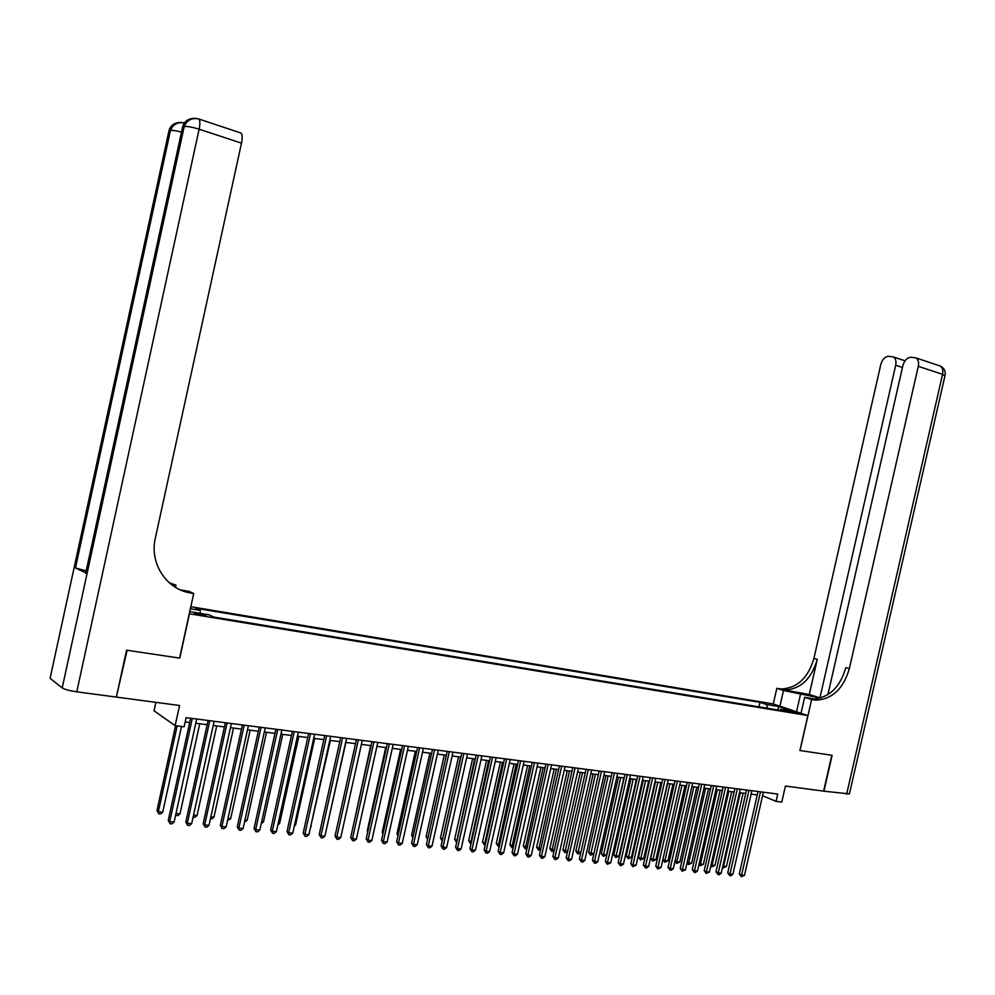 <?xml version="1.0" encoding="UTF-8"?>
<svg xmlns="http://www.w3.org/2000/svg" width="995" height="995" viewBox="0 0 995 995"><rect width="100%" height="100%" fill="white"/><g stroke="black" fill="none" stroke-linecap="round" stroke-linejoin="round"><path stroke-width="1.49" d="M202.196 615.432L206.015 615.457L198.266 613.467L194.423 613.442L202.196 615.432M155.867 702.333L154.026 710.778L175.157 725.666L184.1 726.798L186.102 717.656L777.729 794.06L776.063 801.361L781.759 802.082L785.403 786.05L823.611 791.125L831.795 755.255L799.905 750.504L807.865 715.554L189.286 613.766M807.865 715.554L773.165 703.925L190.829 606.701M189.448 613.853L179.772 658.118L127.124 650.282L116.403 696.798M791.697 711.45L787.654 711.027L795.117 713.029L799.159 713.44L791.697 711.45L791.51 712.258M189.759 611.589L209.336 614.898L213.676 617.037L787.194 711.512L780.565 709.273L779.483 710.243M190.381 608.729L200.094 610.345L195.928 608.293L759.993 702.333L766.411 704.497L778.737 706.537L792.965 711.313L780.565 709.273M175.157 725.666L179.573 705.492L116.9 697.159M762.556 795.751L776.063 801.361M185.182 721.897L189.709 722.482M195.779 723.253L207.171 724.708M213.216 725.479L224.435 726.91M230.454 727.681L241.486 729.086M247.494 729.857L258.339 731.238M264.334 732.009L275.006 733.365M280.976 734.136L291.473 735.467M297.418 736.225L307.753 737.544M313.686 738.302L323.86 739.608M329.768 740.355L339.768 741.636M345.663 742.394L355.513 743.651M361.384 744.397L371.073 745.628M376.918 746.374L386.458 747.593M392.291 748.339L401.669 749.546M407.49 750.28L416.731 751.461M422.527 752.208L431.606 753.364M437.39 754.098L446.332 755.242L427.949 837.753L426.109 836.596L444.28 754.981M452.091 755.976L460.896 757.096M466.643 757.829L475.312 758.936M481.033 759.67L489.565 760.765M495.274 761.486L503.669 762.556M509.353 763.289L517.624 764.347M523.295 765.068L531.429 766.1M537.076 766.822L545.098 767.854M550.72 768.563L558.618 769.57M564.227 770.292L571.988 771.287M577.585 771.996L585.234 772.978M590.806 773.687L598.343 774.645M603.903 775.354L611.316 776.299L593.853 853.747L590.557 855.153L588.605 852.317L593.853 853.747M616.85 777.008L624.151 777.941M629.673 778.65L636.862 779.57M642.372 780.267L649.449 781.174M654.934 781.871L661.911 782.766M667.384 783.463L674.237 784.334M679.697 785.03L686.45 785.901M691.886 786.585L698.54 787.443M703.962 788.127L710.517 788.973M715.915 789.657L722.37 790.478M727.755 791.174L734.111 791.983M739.484 792.667L745.74 793.463M751.088 794.147L757.257 794.93M767.705 708.303L766.411 704.497M758.974 706.86L759.993 702.333M200.094 610.345L200.405 613.417M777.605 709.932L778.737 706.537M758.041 791.51L739.297 873.958L741.586 875.078L760.503 791.833M744.471 875.351L741.337 876.719L741.586 875.078L744.471 875.351L763.364 792.207M741.337 876.719L739.297 873.958M740.255 792.766L723.576 866.247L726.437 866.521L743.103 793.127M722.855 865.899L723.353 867.864L722.507 867.453M726.437 866.521L723.353 867.864M846.645 794.184L942.563 374.319L944.939 375.874L849.419 793.91L823.947 791.174L832.118 755.304L800.017 750.516L811.621 699.547L816.348 700.169C832.516 699.05 843.524 688.54 849.344 668.615L918.298 366.322C919.044 362.367 918.285 359.568 916.022 357.939L911.01 357.217C907.141 357.591 904.443 360.377 902.888 365.575L827.89 694.672M820.514 698.08L783.475 690.505L776.809 688.353L781.473 688.988C797.418 687.98 808.226 677.794 813.898 658.429L880.786 364.518C882.304 359.406 884.928 356.658 888.659 356.297L893.473 356.969C895.687 358.561 896.433 361.309 895.687 365.24L819.917 697.868L820.738 698.005M801.012 713.253L804.644 697.296L814.781 699.05M804.644 697.296L811.621 699.547M814.121 699.448L812.865 699.05C829.022 697.943 840.004 687.47 845.812 667.595L849.344 668.615M809.271 694.485L784.781 690.045C800.751 689.025 811.572 678.814 817.268 659.386L809.271 694.485L819.917 697.868M779.918 706.189L783.475 690.505M773.277 703.962L776.809 688.353M126.564 650.195L179.585 658.093L193.714 593.517L190.667 592.995C166.563 589.475 149.312 563.307 155.319 538.196L241.486 143.156L199.124 129.188L76.764 691.823L116.34 697.085L126.564 650.195M175.506 587.336L175.991 585.172L171.177 584.339M175.991 585.172L169.299 582.771M183.378 591.08L190.667 592.995M193.714 593.517L189.299 591.44L180.456 589.911M76.764 691.823C69.588 690.741 64.75 689.448 62.212 687.918L50.098 678.354L168.926 130.954L170.431 130.532C172.409 130.146 176.115 130.656 181.525 132.049M86.192 570.856L75.458 567.971L85.769 572.797M197.57 118.666C190.791 117.273 186.326 119.91 184.174 126.589L62.212 687.918L184.174 126.589L182.607 127.037L85.645 573.369M240.081 132.745L241.138 133.094C242.394 134.648 242.506 138.006 241.486 143.156M184.374 122.97C177.719 121.751 173.068 124.275 170.431 130.532L75.458 567.971L170.419 130.532C172.508 124.014 176.886 121.427 183.54 122.771M746.524 790.03L727.718 872.876L729.982 873.996L748.974 790.341M732.892 874.269L730.902 875.749L729.745 875.637L729.982 873.996L732.892 874.269L751.872 790.714M729.745 875.637L727.718 872.876M734.895 788.525L716.014 871.782L718.266 872.901L737.345 788.848M721.213 873.175L719.211 874.667L718.042 874.555L718.266 872.901L721.213 873.175L740.268 789.222M718.042 874.555L716.014 871.782M723.166 787.008L704.199 870.675L706.438 871.794L725.591 787.331M709.41 872.08L706.226 873.461L706.438 871.794L709.41 872.08L728.539 787.704M706.226 873.461L704.199 870.675M711.313 785.478L692.259 869.555L694.498 870.687L713.726 785.789M697.495 870.961L695.48 872.466L694.286 872.354L694.498 870.687L697.495 870.961L716.711 786.174M694.286 872.354L692.259 869.555M728.813 791.299L712.072 865.14L714.957 865.414L731.686 791.672M711.089 864.655L712.072 865.14L711.848 866.769L710.791 865.961M714.957 865.414L711.848 866.769M717.271 789.831L700.455 864.021L703.365 864.294L720.169 790.204M699.211 863.399L700.455 864.021L700.244 865.65L698.975 864.406M703.365 864.294L700.244 865.65M705.604 788.338L688.727 862.889L691.662 863.175L708.527 788.712M687.209 862.118L688.727 862.889L688.528 864.531L687.047 862.827M691.662 863.175L688.528 864.531M693.838 786.834L676.886 861.745L679.859 862.031L696.786 787.219M675.083 860.837L676.886 861.745L676.7 863.399L674.996 861.235M679.859 862.031L676.7 863.399M699.336 783.936L680.219 868.424L682.433 869.555L701.749 784.247M685.455 869.841L682.234 871.234L682.433 869.555L685.455 869.841L704.758 784.632M682.234 871.234L680.219 868.424M681.948 785.316L664.921 860.588L667.919 860.886L684.933 785.702M662.844 859.531L664.921 860.588L664.747 862.255L662.832 859.605M667.919 860.886L664.747 862.255M687.246 782.368L668.043 867.279L670.244 868.424L689.647 782.679M673.304 868.697L671.289 870.227L670.07 870.103L670.244 868.424L673.304 868.697L692.682 783.077M670.07 870.103L668.043 867.279M667.62 783.488L650.718 858.324L652.844 859.431L655.879 859.717L672.956 784.172M669.946 783.786L652.683 861.098L650.718 858.324M655.879 859.717L652.683 861.098M675.045 780.801L655.755 866.123L657.944 867.267L677.421 781.1M661.028 867.553L657.77 868.971L657.944 867.267L661.028 867.553L680.493 781.498M657.77 868.971L655.755 866.123M655.518 781.946L638.541 857.143L640.656 858.25L643.715 858.548L660.867 782.63M657.819 782.244L640.506 859.929L638.541 857.143M643.715 858.548L640.506 859.929M662.707 779.209L643.342 864.966L645.519 866.11L665.083 779.508M648.64 866.396L646.601 867.938L645.357 867.814L645.519 866.11L648.64 866.396L668.18 779.906M645.357 867.814L643.342 864.966M643.28 780.391L626.241 855.961L628.342 857.068L631.439 857.367L648.653 781.075M645.581 780.677L628.206 858.76L626.241 855.961M631.439 857.367L628.206 858.76M650.257 777.592L630.805 863.784L632.969 864.929L652.62 777.903M636.116 865.227L632.82 866.657L632.969 864.929L636.116 865.227L655.742 778.301M632.82 866.657L630.805 863.784M630.942 778.811L613.815 854.755L615.905 855.862L619.027 856.173L636.315 779.495M633.218 779.097L615.781 857.566L613.815 854.755M619.027 856.173L615.781 857.566M637.683 775.976L618.144 862.603L620.295 863.747L640.021 776.274M623.467 864.046L621.427 865.6L620.159 865.476L620.295 863.747L623.467 864.046L643.18 776.685M620.159 865.476L618.144 862.603M618.467 777.219L601.279 853.536L603.356 854.655L606.502 854.966L623.865 777.903M620.731 777.505L603.231 856.372L601.279 853.536M606.502 854.966L603.231 856.372M624.972 774.334L605.346 861.396L607.485 862.553L627.298 774.632M610.694 862.852L607.36 864.294L607.485 862.553L610.694 862.852L630.494 775.043M607.36 864.294L605.346 861.396M605.868 775.602L588.605 852.317M608.119 775.901L590.557 855.153M612.136 772.667L592.435 860.19L594.55 861.347L614.45 772.966M597.796 861.645L595.731 863.212L594.438 863.088L594.55 861.347L597.796 861.645L617.671 773.389M594.438 863.088L592.435 860.19M593.144 773.986L575.806 851.073L580.831 852.491M595.383 774.272L577.759 853.934L575.806 851.073M580.781 852.74L577.759 853.934M599.164 771.001L579.376 858.959L581.478 860.128L601.465 771.299M584.761 860.426L582.684 862.006L581.378 861.881L581.478 860.128L584.761 860.426L604.724 771.71M581.378 861.881L579.376 858.959M580.296 772.344L562.884 849.829L567.647 851.21M582.523 772.63L564.837 852.69L562.884 849.829M567.523 851.757L564.837 852.69M586.055 769.309L566.192 857.727L568.269 858.884L588.343 769.595M571.578 859.195L569.513 860.787L568.182 860.663L568.269 858.884L571.578 859.195L591.639 770.03M568.182 860.663L566.192 857.727M567.312 770.69L549.837 848.561L554.327 849.929M569.526 770.963L551.777 851.446L549.837 848.561M554.14 850.762L551.777 851.446M572.822 767.593L552.859 856.471L554.924 857.64L575.085 767.891M558.27 857.951L556.193 859.543L554.849 859.419L554.924 857.64L558.27 857.951L578.418 768.314M554.849 859.419L552.859 856.471M554.203 769.011L536.641 847.292L540.87 848.635M556.392 769.297L538.581 850.178L536.641 847.292M540.621 849.767L538.581 850.178M559.451 765.864L539.402 855.215L541.442 856.384L561.69 766.162M544.825 856.695L542.735 858.299L541.392 858.175L541.442 856.384L544.825 856.695L565.06 766.598M541.392 858.175L539.402 855.215M540.957 767.319L523.32 845.999L527.275 847.33M543.133 767.593L525.26 848.909L523.32 845.999M526.952 848.76L525.26 848.909M545.932 764.123L525.795 853.934L527.823 855.115L548.158 764.409M531.243 855.426L529.141 857.043L527.773 856.906L527.823 855.115L531.243 855.426L551.553 764.844M527.773 856.906L525.795 853.934M527.574 765.615L509.863 844.693L513.532 845.999M529.726 765.889L511.791 847.616L509.863 844.693M513.146 847.74L511.791 847.616M532.275 762.357L512.039 852.64L514.054 853.822L534.489 762.643M517.512 854.145L515.41 855.762L514.029 855.638L514.054 853.822L517.512 854.145L537.922 763.09M514.029 855.638L512.039 852.64M514.054 763.886L496.269 843.387L499.652 844.655M516.194 764.16L498.196 846.31L496.269 843.387M499.254 846.422L498.196 846.31M518.47 760.578L498.147 851.347L500.149 852.528L520.659 760.864M503.632 852.852L501.53 854.481L500.124 854.344L500.149 852.528L503.632 852.852L524.129 761.312M500.124 854.344L498.147 851.347M500.385 762.145L482.525 842.056L485.61 843.312M502.512 762.419L484.453 845.004L482.525 842.056M485.224 845.066L484.453 845.004M504.515 758.775L484.117 850.029L486.082 851.21L506.691 759.061M489.615 851.546L487.488 853.175L486.082 853.051L486.082 851.21L489.615 851.546L510.199 759.508M486.082 853.051L484.117 850.029M486.58 760.379L468.645 840.713L471.431 841.944M488.682 760.653L470.56 843.673L468.645 840.713M490.411 756.959L469.926 848.698L471.879 849.879L492.575 757.232M475.436 850.215L473.309 851.857L471.891 851.732L471.879 849.879L475.436 850.215L496.119 757.692M471.891 851.732L469.926 848.698M472.637 758.6L454.615 839.357L457.091 840.564M474.714 758.862L456.531 842.33L454.615 839.357M476.17 755.118L455.573 847.342L457.513 848.536L478.309 755.392M461.12 848.872L458.981 850.526L457.538 850.402L457.513 848.536L461.12 848.872L481.891 755.852M457.538 850.402L455.573 847.342M458.533 756.797L440.437 837.977L442.601 839.158M460.598 757.058L442.327 840.389M442.215 840.887L440.437 837.977M461.755 753.252L441.083 845.986L442.986 847.18L463.881 753.526M446.631 847.529L444.491 849.183L443.036 849.058L442.986 847.18L446.631 847.529L467.501 753.999M443.036 849.058L441.083 845.986M427.601 839.345L426.109 836.596M447.203 751.374L426.42 844.618L428.31 845.812L449.292 751.648M431.992 846.16L429.852 847.827L428.372 847.69L428.31 845.812L431.992 846.16L452.961 752.12M428.372 847.69L426.42 844.618M429.89 753.14L411.619 835.191L413.174 836.186M412.825 837.765L411.619 835.191M432.477 749.471L411.607 843.225L413.472 844.432L434.554 749.745M417.203 844.78L415.039 846.459L413.559 846.322L413.472 844.432L417.203 844.78L438.26 750.218M413.559 846.322L411.607 843.225M415.325 751.287L396.993 833.773L398.236 834.581M397.95 835.887L396.993 833.773M417.601 747.543L396.632 841.82L398.473 843.026L419.654 747.817M402.241 843.374L400.077 845.066L398.572 844.929L398.473 843.026L402.241 843.374L423.385 748.302M398.572 844.929L396.632 841.82M400.624 749.409L382.192 832.342L383.137 832.964M382.926 833.947L382.192 832.342M402.552 745.603L381.495 840.402L383.311 841.608L404.579 745.864M387.117 841.969L384.941 843.66L383.423 843.524L383.311 841.608L387.117 841.969L408.36 746.362M383.423 843.524L381.495 840.402M385.749 747.506L367.242 830.9L367.876 831.322M367.727 831.969L367.242 830.9M387.329 743.638L366.185 838.959L367.976 840.178L389.344 743.899M371.819 840.539L369.642 842.243L368.1 842.106L367.976 840.178L371.819 840.539L393.162 744.397M368.1 842.106L366.185 838.959M370.712 745.591L352.441 829.656M371.956 741.661L350.7 837.504L352.466 838.723L373.933 741.909M356.359 839.096L354.17 840.812L352.616 840.663L352.466 838.723L356.359 839.096L377.801 742.407M352.616 840.663L350.7 837.504M356.397 739.646L335.041 836.036L336.783 837.255L358.349 739.894M340.725 837.628L338.524 839.357L336.957 839.22L336.783 837.255L340.725 837.628L362.267 740.404M336.957 839.22L335.041 836.036M326.708 827.989L345.899 742.419M340.663 737.618L319.208 834.556L320.925 835.775L342.591 737.867M324.905 836.148L322.703 837.889L321.111 837.74L320.925 835.775L324.905 836.148L346.546 738.377M321.111 837.74L319.208 834.556M310.726 826.447L330.39 740.442M311.348 826.509L310.577 827.119M324.743 735.554L303.201 833.051L304.88 834.283L326.658 735.803M308.91 834.656L306.709 836.409L305.092 836.26L304.88 834.283L308.91 834.656L330.663 736.325M305.092 836.26L303.201 833.051M294.557 824.892L295.565 824.992L314.694 738.439M295.565 824.992L294.321 825.987M308.661 733.477L287.008 831.534L288.662 832.765L310.539 733.725M292.741 833.151L290.515 834.904L288.886 834.755L288.662 832.765L292.741 833.151L314.582 734.248M288.886 834.755L287.008 831.534M278.202 823.313L279.62 823.45L298.823 736.412M279.62 823.45L277.866 824.843M292.381 731.375L270.628 829.992L272.257 831.235L294.234 731.623M276.374 831.621L274.147 833.387L272.506 833.238L272.257 831.235L276.374 831.621L298.326 732.146M272.506 833.238L270.628 829.992M261.66 821.721L263.476 821.895L282.779 734.36M263.476 821.895L261.237 823.636M275.913 729.248L254.048 828.437L255.653 829.681L277.742 729.484M259.819 830.066L257.593 831.857L255.926 831.696L255.653 829.681L259.819 830.066L281.883 730.019M255.926 831.696L254.048 828.437M244.932 820.104L247.158 820.328L266.548 732.283M247.158 820.328L244.509 822.032M259.247 727.096L237.295 826.87L238.862 828.114L261.051 727.333M243.078 828.512L240.84 830.303L239.148 830.141L238.862 828.114L243.078 828.512L265.242 727.88M239.148 830.141L237.295 826.87M228.004 818.475L230.653 818.736L250.131 730.193M230.653 818.736L227.569 820.415M242.394 724.92L220.33 825.278L221.873 826.522L244.173 725.156M226.139 826.92L223.887 828.723L222.183 828.574L221.873 826.522L226.139 826.92L248.402 725.703M222.183 828.574L220.33 825.278M210.865 816.82L213.962 817.119L233.526 728.079M213.962 817.119L211.761 818.897L210.442 818.773M225.355 722.718L203.179 823.673L204.684 824.917L227.084 722.942M209 825.328L206.749 827.143L205.02 826.982L204.684 824.917L209 825.328L231.375 723.502M205.02 826.982L203.179 823.673M193.54 815.154L197.072 815.49L216.736 725.927M197.072 815.49L194.858 817.281L193.117 817.082M208.092 720.492L185.816 822.044L187.296 823.288L209.796 720.716M191.662 823.698L189.398 825.527L187.645 825.365L187.296 823.288L191.662 823.698L214.136 721.275M187.645 825.365L185.816 822.044M176.003 813.462L179.995 813.848L199.746 723.763M179.995 813.848L177.769 815.651L175.63 815.129M176.053 815.477L175.829 814.233M190.642 718.241L168.254 820.39L169.697 821.646L192.309 718.452M174.113 822.057L171.836 823.897L170.07 823.736L169.697 821.646L174.113 822.057L196.699 719.024M170.07 823.736L168.254 820.39M175.543 725.716L156.974 810.552L158.354 811.758L162.707 812.181L181.488 726.462M177.147 725.927L158.354 811.758L158.74 813.823L156.974 810.552M162.707 812.181L160.481 813.985L158.74 813.823M810.054 698.751L813.524 699.871M781.995 689.746L778.687 688.689M817.268 659.386L813.898 658.429M938.509 365.426L940.25 366.011C942.526 367.628 943.31 370.401 942.563 374.319L918.298 366.322M902.465 367.453L895.687 365.24M796.522 711.748L800.689 693.49M170.904 583.667L169.635 583.07M176.712 122.957C172.62 124.002 170.021 126.663 168.926 130.954M241.138 133.094L198.938 119.039C191.973 117.472 187.06 119.985 184.187 126.576C187.159 126.154 192.134 127.024 199.124 129.188C200.169 123.965 200.107 120.582 198.938 119.039L197.843 118.728M190.58 118.853C186.388 119.91 183.739 122.634 182.607 127.037M784.781 690.045L781.473 688.988M812.865 699.05L816.348 700.169M905.04 360.787L893.473 356.969M945.039 375.476C945.735 371.147 944.143 367.988 940.25 366.011L916.022 357.939"/></g></svg>
